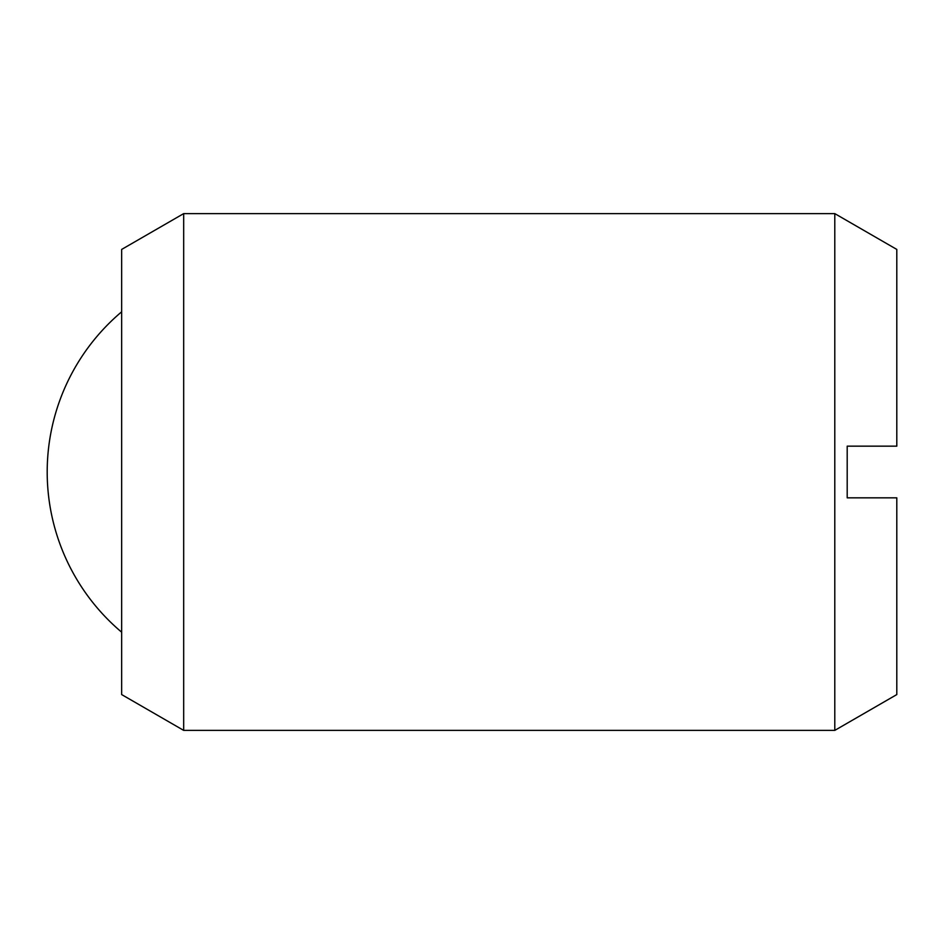 <?xml version="1.0" encoding="UTF-8"?>
<svg xmlns="http://www.w3.org/2000/svg" width="944" height="944" viewBox="0 0 944 944"><rect width="100%" height="100%" fill="white"/><g stroke="black" fill="none" stroke-linecap="round" stroke-linejoin="round"><path stroke-width="1.42" d="M183.679 472L183.679 730.385L834.791 730.385L834.791 213.615L183.679 213.615L183.679 472M183.679 213.615L121.658 249.428L121.658 694.572L183.679 730.385M834.791 213.615L896.8 249.428L896.8 446.158L847.193 446.158L847.193 497.842L896.8 497.842L896.8 694.572L834.791 730.385M121.658 311.803A209.556 209.556 0 0 0 121.658 632.197"/></g></svg>
